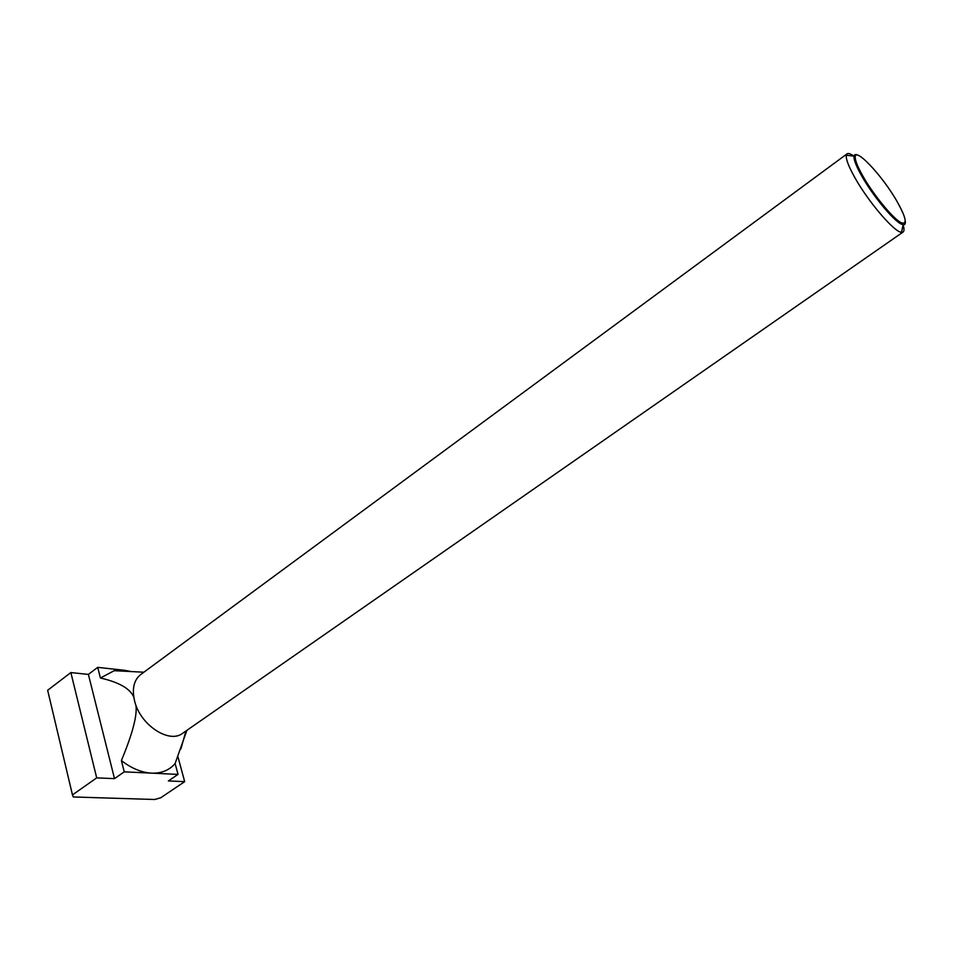 <?xml version="1.0" encoding="UTF-8"?>
<svg xmlns="http://www.w3.org/2000/svg" width="953" height="953" viewBox="0 0 953 953"><rect width="100%" height="100%" fill="white"/><g stroke="black" fill="none" stroke-linecap="round" stroke-linejoin="round"><path stroke-width="1.43" d="M855.246 157.174L854.007 156.232M853.828 156.101C850.552 153.755 848.301 153.004 847.074 153.838L846.3 155.244C845.764 158.996 848.599 166.43 854.817 177.556C868.278 201.798 894.45 232.329 901.502 232.318L903.087 232.032C904.278 231.138 904.278 228.768 903.11 224.908M905.231 220.965C905.648 223.705 904.957 224.956 903.158 224.717L901.633 224.229C893.926 221.239 872.841 195.841 861.715 175.96C857.009 167.633 854.436 161.557 853.995 157.721L854.019 156.125C854.376 154.338 855.782 154.088 858.248 155.375M847.074 153.838L140.663 674.581C133.837 680.12 131.812 688.936 134.611 701.003C140.115 724.923 169.229 744.079 182.69 733.262L903.087 232.032M862.799 175.924C873.627 195.246 894.117 219.94 901.609 222.859C907.47 224.586 906.029 217.594 897.261 201.857C882.371 175.34 853.257 144.713 855.282 158.186C855.723 161.915 858.236 167.823 862.799 175.924M178.032 774.396L175.102 763.508C169.348 770.238 161.522 773.455 151.587 773.145C141.556 772.561 131.49 768.38 121.388 760.589L124.247 771.847L178.032 774.396L168.371 780.948L184.679 781.651L160.747 797.756L154.731 799.496L73.31 796.97L72.464 794.909L96.694 777.874L114.503 778.637L124.247 771.847M143.879 672.21L114.229 670.698L100.41 678C119.185 682.312 130.323 688.721 133.813 697.239M114.229 670.698L124.664 670.304L131.24 671.567M135.91 705.137C137.446 715.095 132.61 733.572 121.388 760.589M175.102 763.508L186.883 730.343M903.051 224.705L902.551 223.216M124.664 670.304L97.706 667.362L88.391 674.402L70.856 672.568L47.65 690.27L72.464 794.909M100.41 678L97.706 667.362M184.679 781.651L177.901 756.622M114.503 778.637L88.391 674.402M96.694 777.874L70.856 672.568M854.019 156.125L846.3 155.244M901.609 222.859L901.633 224.229M185.966 730.975L180.891 748.879M855.282 158.186L853.995 157.721M903.158 224.717L901.502 232.318"/></g></svg>
